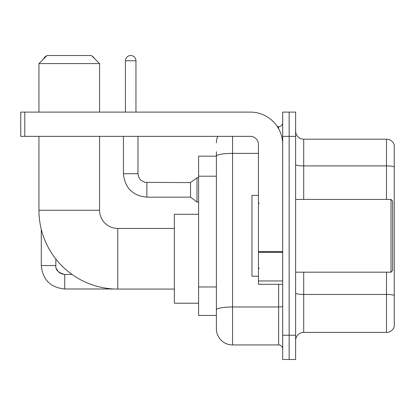 <?xml version="1.0" encoding="UTF-8"?>
<svg xmlns="http://www.w3.org/2000/svg" width="415" height="415" viewBox="0 0 415 415"><rect width="100%" height="100%" fill="white"/><g stroke="black" fill="none" stroke-linecap="round" stroke-linejoin="round"><path stroke-width="0.62" d="M232.561 136.359L232.561 344.938A16.169 16.169 0 0 1 216.391 328.768L216.391 151.719L216.391 156.165L198.609 156.165L198.609 315.426L216.391 315.426M282.688 335.232L282.688 359.489L289.151 359.489L289.151 335.232L289.151 359.489L295.62 359.489L295.62 335.232L289.151 335.232L289.151 136.359L289.151 335.232L282.688 335.232L282.688 136.359L289.151 136.359L289.151 112.102L289.151 136.359L295.62 136.359L295.62 335.232M295.62 136.359L295.62 112.102L282.688 112.102L282.688 136.359M232.561 344.938L278.641 344.938L278.641 284.301M277.355 126.658L278.641 126.658A4.041 4.041 0 0 0 282.688 122.612M216.391 328.768L216.391 312.599M258.431 153.379L232.561 153.379A16.169 2.806 180 0 0 216.391 156.185L216.391 151.719M282.688 348.979A4.041 4.041 0 0 0 278.641 344.938M216.391 142.822A16.169 16.169 0 0 1 217.74 136.359M295.62 340.487A8.082 8.082 0 0 1 303.702 332.405L386.49 332.405L386.49 272.178M394.25 145.006A8.082 8.082 0 0 0 386.49 139.186A8.082 8.082 0 0 1 394.25 145.006L394.25 326.584A8.082 8.082 0 0 1 386.49 332.405M394.25 145.655L394.25 166.918A8.082 1.406 180 0 0 386.49 165.907L386.49 139.186L303.702 139.186A8.082 8.082 0 0 1 295.62 131.104A8.082 8.082 0 0 0 303.702 139.186L303.702 199.418M174.352 289.073L117.761 289.073A78.824 78.824 0 0 1 38.937 210.249L38.937 136.359M117.761 289.073L117.761 228.437A18.187 18.187 0 0 1 99.574 210.249L99.574 136.359M47.025 55.511L91.487 55.511L99.574 63.599L38.937 63.599L47.025 55.511M99.574 112.102L99.574 63.599M38.937 112.102L38.937 63.599M198.609 214.29L174.352 214.29L174.352 303.22L198.609 303.22M46.672 55.864A5.255 5.255 0 0 0 43.658 58.883M41.282 229.329L41.282 265.548L55.838 265.548L55.838 259.017M92.114 56.139A5.255 5.255 0 0 1 94.262 58.287M125.444 112.102L125.444 60.766A5.255 5.255 0 0 1 130.699 55.511A5.255 5.255 0 0 1 135.954 60.766L135.954 112.102M146.869 197.151C132.644 195.745 124.827 187.933 123.421 173.709C124.827 187.933 132.644 195.745 146.869 197.151C132.644 195.745 124.827 187.933 123.421 173.709C124.827 187.933 132.644 195.745 146.869 197.151C132.644 195.745 124.827 187.933 123.421 173.709C124.827 187.933 132.644 195.745 146.869 197.151C132.644 195.745 124.827 187.933 123.421 173.709C124.827 187.933 132.644 195.745 146.869 197.151C132.644 195.745 124.827 187.933 123.421 173.709C124.827 187.933 132.644 195.745 146.869 197.151C132.644 195.745 124.827 187.933 123.421 173.709C124.827 187.933 132.644 195.745 146.869 197.151C132.644 195.745 124.827 187.933 123.421 173.709C124.827 187.933 132.644 195.745 146.869 197.151C132.644 195.745 124.827 187.933 123.421 173.709C124.827 187.933 132.644 195.745 146.869 197.151C132.644 195.745 124.827 187.933 123.421 173.709L137.972 173.709L138.677 177.179L140.581 179.996L144.783 182.351L190.521 182.6L190.521 197.151L146.869 197.151L146.869 182.616M190.521 182.6L196.99 177.75L196.99 202.001L198.609 202.001M282.688 284.301L258.431 284.301L258.431 251.609L282.688 251.609M282.688 144.441A32.339 32.339 0 0 0 250.349 112.102L24.791 112.102L24.791 136.359L250.349 136.359A8.082 8.082 0 0 1 258.431 144.441L258.431 251.609M24.791 136.359L20.75 136.359L20.75 112.102L24.791 112.102M391.018 199.418L392.632 201.031L392.632 270.559L391.018 272.178L391.018 199.418L295.62 199.418M258.431 195.372L251.962 195.372L251.962 276.219L258.431 276.219M216.391 176.204L198.609 176.204M216.391 286.962L198.609 286.962M282.688 306.28A4.041 0.7 0 0 1 278.641 306.981L232.561 306.981A16.169 2.806 180 0 0 216.391 309.787M278.641 128.785L278.641 126.658M394.25 295.464A8.082 1.406 180 0 0 386.49 294.453L303.702 294.453L303.702 332.405M386.49 199.418L386.49 165.907L303.702 165.907A8.082 1.406 0 0 1 295.62 164.506M303.702 272.178L303.702 294.453A8.082 1.406 0 0 1 295.62 293.047M38.937 210.249L99.574 210.249M61.524 273.843L64.73 274.44L64.73 288.99C50.506 287.585 42.688 279.772 41.282 265.548C42.688 279.772 50.506 287.585 64.73 288.99C50.506 287.585 42.688 279.772 41.282 265.548C42.688 279.772 50.506 287.585 64.73 288.99C50.506 287.585 42.688 279.772 41.282 265.548C42.688 279.772 50.506 287.585 64.73 288.99C50.506 287.585 42.688 279.772 41.282 265.548C42.688 279.772 50.506 287.585 64.73 288.99C50.506 287.585 42.688 279.772 41.282 265.548C42.688 279.772 50.506 287.585 64.73 288.99C50.506 287.585 42.688 279.772 41.282 265.548C42.688 279.772 50.506 287.585 64.73 288.99L114.192 288.99M137.972 173.709L137.972 136.359M125.444 60.766L135.954 60.766M282.688 252.315L258.431 252.315M258.431 280.96L282.688 280.96M174.352 228.437L117.761 228.437M72.018 274.44L64.73 274.44C58.313 272.821 55.345 269.859 55.838 265.548C55.345 269.859 58.313 272.821 64.73 274.44C58.313 272.821 55.345 269.859 55.838 265.548C55.345 269.859 58.313 272.821 64.73 274.44C58.313 272.821 55.345 269.859 55.838 265.548L55.843 265.839M56.435 268.749L58.453 271.846M59.096 272.427L60.507 273.371M190.521 197.151L196.99 202.001M123.421 173.709L123.421 136.359M196.99 177.75L198.609 177.75M295.62 272.178L391.018 272.178M259.24 203.459L258.431 202.65M259.24 268.132L258.431 268.941"/></g></svg>
